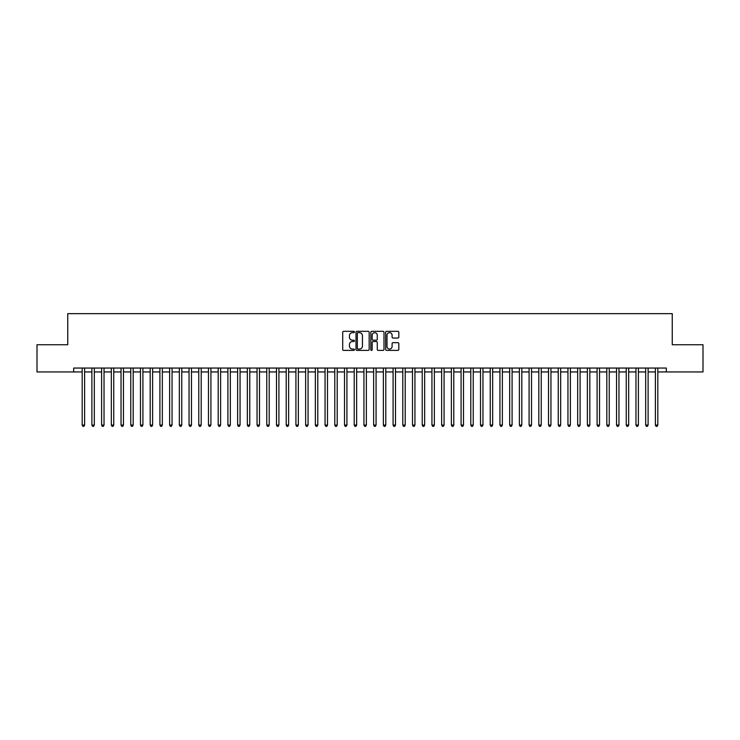 <?xml version="1.0" encoding="UTF-8"?>
<svg xmlns="http://www.w3.org/2000/svg" width="740" height="740" viewBox="0 0 740 740"><rect width="100%" height="100%" fill="white"/><g stroke="black" fill="none" stroke-linecap="round" stroke-linejoin="round"><path stroke-width="1.11" d="M354.46 331.983A0.666 0.666 0 0 0 353.785 331.317L343.656 331.317A0.953 0.953 0 0 0 342.703 332.269L342.703 349.437A0.953 0.953 0 0 0 343.656 350.39L353.785 350.39A0.666 0.666 0 0 0 354.46 349.724A0.666 0.666 0 0 0 353.785 349.058L352.481 349.058A3.052 3.052 0 0 1 349.428 346.006L349.428 344.572A3.052 3.052 0 0 1 352.481 341.519L353.785 341.519A0.666 0.666 0 0 0 354.46 340.853A0.666 0.666 0 0 0 353.785 340.187L352.481 340.187A3.052 3.052 0 0 1 349.428 337.135L349.428 335.701A3.052 3.052 0 0 1 352.481 332.649L353.785 332.649A0.666 0.666 0 0 0 354.46 331.983M397.87 338.041A0.953 0.953 0 0 0 398.823 337.089L398.823 332.269A0.953 0.953 0 0 0 397.87 331.317L386.613 331.317A0.953 0.953 0 0 0 385.66 332.269L385.66 349.437A0.953 0.953 0 0 0 386.613 350.39L397.87 350.39A0.953 0.953 0 0 0 398.823 349.437L398.823 343.619A0.953 0.953 0 0 0 397.87 342.666L393.051 342.666A0.953 0.953 0 0 0 392.098 343.619L392.098 346.505A2.553 2.553 0 0 1 389.545 349.058A2.553 2.553 0 0 1 387.002 346.505L387.002 335.202A2.553 2.553 0 0 1 389.545 332.649A2.553 2.553 0 0 1 392.098 335.202L392.098 337.089A0.953 0.953 0 0 0 393.051 338.041L397.87 338.041M657.823 371.943L666.324 371.943L666.324 368.058L73.676 368.058L73.676 371.943L82.177 371.943M666.324 371.943L703 371.943L703 344.738L672.253 344.738L672.253 313.649L67.747 313.649L67.747 344.738L37 344.738L37 371.943L73.676 371.943M369.168 332.269A0.953 0.953 0 0 0 368.215 331.317L356.957 331.317A0.953 0.953 0 0 0 356.005 332.269L356.005 349.437A0.953 0.953 0 0 0 356.957 350.39L368.215 350.39A0.953 0.953 0 0 0 369.168 349.437L369.168 332.269M371.785 331.317L383.043 331.317A0.953 0.953 0 0 1 383.995 332.269L383.995 349.437A0.953 0.953 0 0 1 383.043 350.39L378.223 350.39A0.953 0.953 0 0 1 377.271 349.437L377.271 342.472A0.953 0.953 0 0 0 376.318 341.519L373.127 341.519A0.953 0.953 0 0 0 372.174 342.472L372.174 349.724A0.666 0.666 0 0 1 371.499 350.39A0.666 0.666 0 0 1 370.832 349.724L370.832 332.269A0.953 0.953 0 0 1 371.785 331.317M84.61 371.943L91.89 371.943M94.322 371.943L101.611 371.943M104.035 371.943L111.324 371.943M113.757 371.943L121.036 371.943M123.469 371.943L130.758 371.943M133.181 371.943L140.471 371.943M142.903 371.943L150.183 371.943M152.616 371.943L159.905 371.943M162.328 371.943L169.617 371.943M172.05 371.943L179.33 371.943M181.763 371.943L189.052 371.943M191.475 371.943L198.764 371.943M201.197 371.943L208.477 371.943M210.909 371.943L218.198 371.943M220.622 371.943L227.911 371.943M230.344 371.943L237.623 371.943M240.056 371.943L247.345 371.943M249.768 371.943L257.058 371.943M259.49 371.943L266.77 371.943M269.203 371.943L276.492 371.943M278.915 371.943L286.204 371.943M288.637 371.943L295.917 371.943M298.35 371.943L305.639 371.943M308.062 371.943L315.351 371.943M317.775 371.943L325.064 371.943M327.496 371.943L334.785 371.943M337.209 371.943L344.498 371.943M346.921 371.943L354.21 371.943M356.643 371.943L363.932 371.943M366.356 371.943L373.644 371.943M376.068 371.943L383.357 371.943M385.79 371.943L393.079 371.943M395.502 371.943L402.791 371.943M405.215 371.943L412.504 371.943M414.937 371.943L422.226 371.943M424.649 371.943L431.938 371.943M434.361 371.943L441.651 371.943M444.083 371.943L451.363 371.943M453.796 371.943L461.085 371.943M463.508 371.943L470.797 371.943M473.23 371.943L480.51 371.943M482.943 371.943L490.232 371.943M492.655 371.943L499.944 371.943M502.377 371.943L509.657 371.943M512.089 371.943L519.378 371.943M521.802 371.943L529.091 371.943M531.524 371.943L538.803 371.943M541.236 371.943L548.525 371.943M550.949 371.943L558.238 371.943M560.67 371.943L567.95 371.943M570.383 371.943L577.672 371.943M580.095 371.943L587.384 371.943M589.817 371.943L597.097 371.943M599.529 371.943L606.818 371.943M609.242 371.943L616.531 371.943M618.964 371.943L626.244 371.943M628.676 371.943L635.965 371.943M638.389 371.943L645.678 371.943M648.111 371.943L655.39 371.943M358.012 332.649A0.666 0.666 0 0 0 357.337 333.324L357.337 348.383A0.666 0.666 0 0 0 358.012 349.058L359.39 349.058A3.052 3.052 0 0 0 362.443 346.006L362.443 335.701A3.052 3.052 0 0 0 359.39 332.649L358.012 332.649M377.271 335.248A2.553 2.553 0 0 0 374.718 332.704A2.553 2.553 0 0 0 372.174 335.248L372.174 339.235A0.953 0.953 0 0 0 373.127 340.187L376.318 340.187A0.953 0.953 0 0 0 377.271 339.235L377.271 335.248M84.61 368.058L84.61 425.084L82.177 425.084L82.177 368.058M84.61 425.084L83.879 426.351L82.908 426.351L82.177 425.084M94.322 368.058L94.322 425.084L91.89 425.084L91.89 368.058M94.322 425.084L93.592 426.351L92.62 426.351L91.89 425.084M104.035 368.058L104.035 425.084L101.611 425.084L101.611 368.058M104.035 425.084L103.304 426.351L102.333 426.351L101.611 425.084M113.757 368.058L113.757 425.084L111.324 425.084L111.324 368.058M113.757 425.084L113.026 426.351L112.055 426.351L111.324 425.084M123.469 368.058L123.469 425.084L121.036 425.084L121.036 368.058M123.469 425.084L122.738 426.351L121.767 426.351L121.036 425.084M133.181 368.058L133.181 425.084L130.758 425.084L130.758 368.058M133.181 425.084L132.451 426.351L131.48 426.351L130.758 425.084M142.903 368.058L142.903 425.084L140.471 425.084L140.471 368.058M142.903 425.084L142.172 426.351L141.201 426.351L140.471 425.084M152.616 368.058L152.616 425.084L150.183 425.084L150.183 368.058M152.616 425.084L151.885 426.351L150.914 426.351L150.183 425.084M162.328 368.058L162.328 425.084L159.905 425.084L159.905 368.058M162.328 425.084L161.597 426.351L160.626 426.351L159.905 425.084M172.05 368.058L172.05 425.084L169.617 425.084L169.617 368.058M172.05 425.084L171.319 426.351L170.348 426.351L169.617 425.084M181.763 368.058L181.763 425.084L179.33 425.084L179.33 368.058M181.763 425.084L181.032 426.351L180.061 426.351L179.33 425.084M191.475 368.058L191.475 425.084L189.052 425.084L189.052 368.058M191.475 425.084L190.744 426.351L189.773 426.351L189.052 425.084M201.197 368.058L201.197 425.084L198.764 425.084L198.764 368.058M201.197 425.084L200.466 426.351L199.495 426.351L198.764 425.084M210.909 368.058L210.909 425.084L208.477 425.084L208.477 368.058M210.909 425.084L210.179 426.351L209.207 426.351L208.477 425.084M220.622 368.058L220.622 425.084L218.198 425.084L218.198 368.058M220.622 425.084L219.891 426.351L218.92 426.351L218.198 425.084M230.344 368.058L230.344 425.084L227.911 425.084L227.911 368.058M230.344 425.084L229.613 426.351L228.642 426.351L227.911 425.084M240.056 368.058L240.056 425.084L237.623 425.084L237.623 368.058M240.056 425.084L239.325 426.351L238.354 426.351L237.623 425.084M249.768 368.058L249.768 425.084L247.345 425.084L247.345 368.058M249.768 425.084L249.038 426.351L248.067 426.351L247.345 425.084M259.49 368.058L259.49 425.084L257.058 425.084L257.058 368.058M259.49 425.084L258.76 426.351L257.788 426.351L257.058 425.084M269.203 368.058L269.203 425.084L266.77 425.084L266.77 368.058M269.203 425.084L268.472 426.351L267.501 426.351L266.77 425.084M278.915 368.058L278.915 425.084L276.492 425.084L276.492 368.058M278.915 425.084L278.185 426.351L277.213 426.351L276.492 425.084M288.637 368.058L288.637 425.084L286.204 425.084L286.204 368.058M288.637 425.084L287.906 426.351L286.935 426.351L286.204 425.084M298.35 368.058L298.35 425.084L295.917 425.084L295.917 368.058M298.35 425.084L297.619 426.351L296.647 426.351L295.917 425.084M308.062 368.058L308.062 425.084L305.639 425.084L305.639 368.058M308.062 425.084L307.331 426.351L306.36 426.351L305.639 425.084M317.775 368.058L317.775 425.084L315.351 425.084L315.351 368.058M317.775 425.084L317.053 426.351L316.082 426.351L315.351 425.084M327.496 368.058L327.496 425.084L325.064 425.084L325.064 368.058M327.496 425.084L326.766 426.351L325.794 426.351L325.064 425.084M337.209 368.058L337.209 425.084L334.785 425.084L334.785 368.058M337.209 425.084L336.478 426.351L335.507 426.351L334.785 425.084M346.921 368.058L346.921 425.084L344.498 425.084L344.498 368.058M346.921 425.084L346.2 426.351L345.229 426.351L344.498 425.084M356.643 368.058L356.643 425.084L354.21 425.084L354.21 368.058M356.643 425.084L355.912 426.351L354.941 426.351L354.21 425.084M366.356 368.058L366.356 425.084L363.932 425.084L363.932 368.058M366.356 425.084L365.625 426.351L364.654 426.351L363.932 425.084M376.068 368.058L376.068 425.084L373.644 425.084L373.644 368.058M376.068 425.084L375.346 426.351L374.375 426.351L373.644 425.084M385.79 368.058L385.79 425.084L383.357 425.084L383.357 368.058M385.79 425.084L385.059 426.351L384.088 426.351L383.357 425.084M395.502 368.058L395.502 425.084L393.079 425.084L393.079 368.058M395.502 425.084L394.772 426.351L393.8 426.351L393.079 425.084M405.215 368.058L405.215 425.084L402.791 425.084L402.791 368.058M405.215 425.084L404.493 426.351L403.522 426.351L402.791 425.084M414.937 368.058L414.937 425.084L412.504 425.084L412.504 368.058M414.937 425.084L414.206 426.351L413.235 426.351L412.504 425.084M424.649 368.058L424.649 425.084L422.226 425.084L422.226 368.058M424.649 425.084L423.918 426.351L422.947 426.351L422.226 425.084M434.361 368.058L434.361 425.084L431.938 425.084L431.938 368.058M434.361 425.084L433.64 426.351L432.669 426.351L431.938 425.084M444.083 368.058L444.083 425.084L441.651 425.084L441.651 368.058M444.083 425.084L443.353 426.351L442.381 426.351L441.651 425.084M453.796 368.058L453.796 425.084L451.363 425.084L451.363 368.058M453.796 425.084L453.065 426.351L452.094 426.351L451.363 425.084M463.508 368.058L463.508 425.084L461.085 425.084L461.085 368.058M463.508 425.084L462.787 426.351L461.815 426.351L461.085 425.084M473.23 368.058L473.23 425.084L470.797 425.084L470.797 368.058M473.23 425.084L472.499 426.351L471.528 426.351L470.797 425.084M482.943 368.058L482.943 425.084L480.51 425.084L480.51 368.058M482.943 425.084L482.212 426.351L481.24 426.351L480.51 425.084M492.655 368.058L492.655 425.084L490.232 425.084L490.232 368.058M492.655 425.084L491.934 426.351L490.962 426.351L490.232 425.084M502.377 368.058L502.377 425.084L499.944 425.084L499.944 368.058M502.377 425.084L501.646 426.351L500.675 426.351L499.944 425.084M512.089 368.058L512.089 425.084L509.657 425.084L509.657 368.058M512.089 425.084L511.359 426.351L510.387 426.351L509.657 425.084M521.802 368.058L521.802 425.084L519.378 425.084L519.378 368.058M521.802 425.084L521.08 426.351L520.109 426.351L519.378 425.084M531.524 368.058L531.524 425.084L529.091 425.084L529.091 368.058M531.524 425.084L530.793 426.351L529.822 426.351L529.091 425.084M541.236 368.058L541.236 425.084L538.803 425.084L538.803 368.058M541.236 425.084L540.505 426.351L539.534 426.351L538.803 425.084M550.949 368.058L550.949 425.084L548.525 425.084L548.525 368.058M550.949 425.084L550.227 426.351L549.256 426.351L548.525 425.084M560.67 368.058L560.67 425.084L558.238 425.084L558.238 368.058M560.67 425.084L559.94 426.351L558.968 426.351L558.238 425.084M570.383 368.058L570.383 425.084L567.95 425.084L567.95 368.058M570.383 425.084L569.652 426.351L568.681 426.351L567.95 425.084M580.095 368.058L580.095 425.084L577.672 425.084L577.672 368.058M580.095 425.084L579.374 426.351L578.403 426.351L577.672 425.084M589.817 368.058L589.817 425.084L587.384 425.084L587.384 368.058M589.817 425.084L589.086 426.351L588.115 426.351L587.384 425.084M599.529 368.058L599.529 425.084L597.097 425.084L597.097 368.058M599.529 425.084L598.799 426.351L597.827 426.351L597.097 425.084M609.242 368.058L609.242 425.084L606.818 425.084L606.818 368.058M609.242 425.084L608.521 426.351L607.549 426.351L606.818 425.084M618.964 368.058L618.964 425.084L616.531 425.084L616.531 368.058M618.964 425.084L618.233 426.351L617.262 426.351L616.531 425.084M628.676 368.058L628.676 425.084L626.244 425.084L626.244 368.058M628.676 425.084L627.946 426.351L626.974 426.351L626.244 425.084M638.389 368.058L638.389 425.084L635.965 425.084L635.965 368.058M638.389 425.084L637.667 426.351L636.696 426.351L635.965 425.084M648.111 368.058L648.111 425.084L645.678 425.084L645.678 368.058M648.111 425.084L647.38 426.351L646.409 426.351L645.678 425.084M657.823 368.058L657.823 425.084L655.39 425.084L655.39 368.058M657.823 425.084L657.092 426.351L656.121 426.351L655.39 425.084"/></g></svg>

